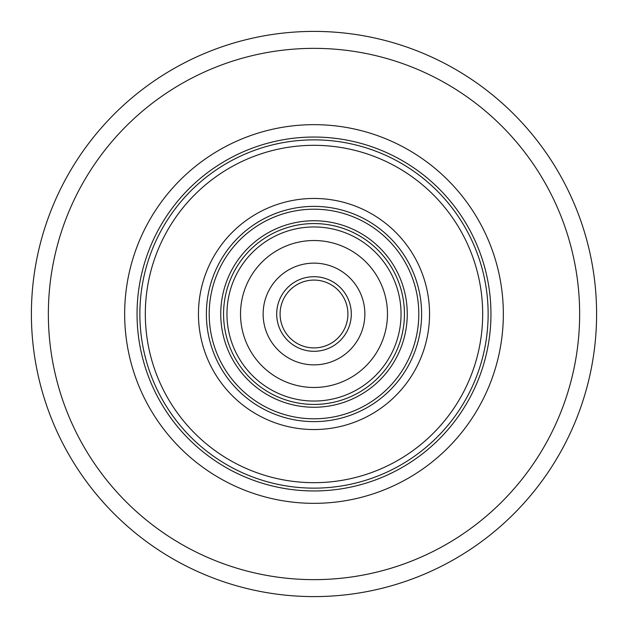<?xml version="1.0" encoding="UTF-8"?>
<svg xmlns="http://www.w3.org/2000/svg" width="628" height="628" viewBox="0 0 628 628"><rect width="100%" height="100%" fill="white"/><g stroke="black" fill="none" stroke-linecap="round" stroke-linejoin="round"><path stroke-width="0.94" d="M223.568 314A90.432 90.432 0 0 0 314 404.432A90.432 90.432 0 0 0 404.432 314A90.432 90.432 0 0 0 314 223.568A90.432 90.432 0 0 0 223.568 314A90.432 90.432 0 0 1 314 223.568A90.432 90.432 0 0 1 404.432 314A90.432 90.432 0 0 0 321.858 223.913A90.432 90.432 0 0 0 224.934 298.339M429.544 314A115.544 115.544 0 0 1 314 429.544A115.544 115.544 0 0 1 198.456 314A115.544 115.544 0 0 1 314 198.456A115.544 115.544 0 0 1 429.544 314M145.319 314A168.681 168.681 0 0 1 314 145.319A168.681 168.681 0 0 1 482.681 314A168.681 168.681 0 0 1 314 482.681A168.681 168.681 0 0 1 145.319 314M503.342 314A189.342 189.342 0 0 1 314 503.342A189.342 189.342 0 0 1 124.658 314A189.342 189.342 0 0 1 314 124.658A189.342 189.342 0 0 1 503.342 314A189.342 189.342 0 0 1 314 503.342A189.342 189.342 0 0 1 124.658 314A189.342 189.342 0 0 1 314 124.658A189.342 189.342 0 0 1 503.342 314M596.6 314A282.6 282.6 0 0 1 314 596.6A282.6 282.6 0 0 1 31.4 314A282.6 282.6 0 0 1 314 31.4A282.6 282.6 0 0 1 596.6 314A282.6 282.6 0 0 0 314 31.4A282.6 282.6 0 0 0 31.4 314M386.369 326.725A73.476 73.476 0 0 0 326.725 241.631A73.476 73.476 0 0 0 241.631 301.275A73.476 73.476 0 0 0 301.275 386.369A73.476 73.476 0 0 0 386.369 326.725M280.598 308.128A33.912 33.912 0 0 0 308.128 347.402A33.912 33.912 0 0 0 347.402 319.872A33.912 33.912 0 0 0 319.872 280.598A33.912 33.912 0 0 0 280.598 308.128A33.912 33.912 0 0 1 319.872 280.598A33.912 33.912 0 0 1 347.402 319.872M263.901 305.192A50.868 50.868 0 0 0 305.192 364.099A50.868 50.868 0 0 0 364.099 322.808A50.868 50.868 0 0 0 322.808 263.901A50.868 50.868 0 0 0 263.901 305.192M139.863 314A174.137 174.137 0 0 0 314 488.137A174.137 174.137 0 0 0 488.137 314A174.137 174.137 0 0 0 314 139.863A174.137 174.137 0 0 0 139.863 314M490.955 314A176.955 176.955 0 0 1 314 490.955A176.955 176.955 0 0 1 137.045 314A176.955 176.955 0 0 1 314 137.045A176.955 176.955 0 0 1 490.955 314M209.203 314A104.797 104.797 0 0 0 314 418.798A104.797 104.797 0 0 0 418.798 314A104.797 104.797 0 0 0 314 209.203A104.797 104.797 0 0 0 209.203 314M421.616 314A107.616 107.616 0 0 1 314 421.616A107.616 107.616 0 0 1 206.384 314A107.616 107.616 0 0 1 314 206.384A107.616 107.616 0 0 1 421.616 314M407.258 314A93.258 93.258 0 0 1 314 407.258A93.258 93.258 0 0 1 220.742 314A93.258 93.258 0 0 1 314 220.742A93.258 93.258 0 0 1 407.258 314M48.356 314A265.644 265.644 0 0 0 314 579.644A265.644 265.644 0 0 0 579.644 314A265.644 265.644 0 0 0 314 48.356A265.644 265.644 0 0 0 48.356 314M228.27 298.928A87.041 87.041 0 0 0 298.928 399.73A87.041 87.041 0 0 0 399.73 329.072A87.041 87.041 0 0 0 329.072 228.27A87.041 87.041 0 0 0 228.27 298.928M277.262 307.539A37.303 37.303 0 0 0 307.539 350.738A37.303 37.303 0 0 0 350.738 320.461A37.303 37.303 0 0 0 320.461 277.262A37.303 37.303 0 0 0 277.262 307.539M311.198 276.799A37.303 37.303 0 0 1 351.201 311.198A37.303 37.303 0 0 1 316.802 351.201A37.303 37.303 0 0 1 276.799 316.802A37.303 37.303 0 0 1 311.198 276.799"/></g></svg>
